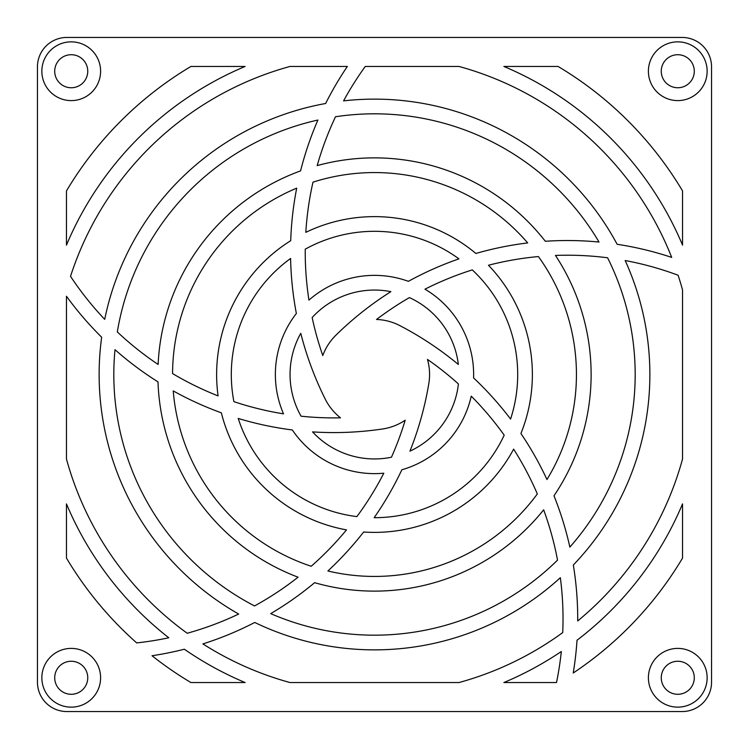 <?xml version="1.0" encoding="UTF-8"?>
<svg xmlns="http://www.w3.org/2000/svg" width="749" height="749" viewBox="0 0 749 749"><rect width="100%" height="100%" fill="white"/><g stroke="black" fill="none" stroke-linecap="round" stroke-linejoin="round"><path stroke-width="1.12" d="M682.18 37.45L66.82 37.45A29.37 29.37 0 0 0 37.45 66.82L37.45 682.18A29.37 29.37 0 0 0 66.82 711.55L682.18 711.55A29.37 29.37 0 0 0 711.55 682.18L711.55 66.82A29.37 29.37 0 0 0 682.18 37.45A29.37 29.37 0 0 1 711.55 66.82L711.55 682.18A29.37 29.37 0 0 1 682.18 711.55L66.82 711.55A29.37 29.37 0 0 1 37.45 682.18L37.45 66.82A29.37 29.37 0 0 1 66.82 37.45L682.18 37.45M100.6 71.23A29.37 29.37 0 0 1 56.54 96.668A29.37 29.37 0 0 1 56.54 45.792A29.37 29.37 0 0 1 100.6 71.23A29.37 29.37 0 0 0 56.54 45.792A29.37 29.37 0 0 0 56.54 96.668A29.37 29.37 0 0 0 100.6 71.23A29.37 29.37 0 0 1 56.54 96.668A29.37 29.37 0 0 1 56.54 45.792A29.37 29.37 0 0 1 100.6 71.23A29.37 29.37 0 0 0 56.54 45.792A29.37 29.37 0 0 0 56.54 96.668A29.37 29.37 0 0 0 100.6 71.23M707.14 677.77A29.37 29.37 0 0 1 663.09 703.208A29.37 29.37 0 0 1 663.09 652.332A29.37 29.37 0 0 1 707.14 677.77A29.37 29.37 0 0 0 663.09 652.332A29.37 29.37 0 0 0 663.09 703.208A29.37 29.37 0 0 0 707.14 677.77A29.37 29.37 0 0 1 663.09 703.208A29.37 29.37 0 0 1 663.09 652.332A29.37 29.37 0 0 1 707.14 677.77A29.37 29.37 0 0 0 663.09 652.332A29.37 29.37 0 0 0 663.09 703.208A29.37 29.37 0 0 0 707.14 677.77M325.206 399.058A55.07 55.07 0 0 0 340.505 417.83A315.75 315.75 0 0 1 301.061 416.191A84.45 84.45 0 0 1 300.77 333.324A330.44 330.44 0 0 0 325.206 399.058A330.44 330.44 0 0 1 300.77 333.324A84.45 84.45 0 0 0 301.061 416.191A315.75 315.75 0 0 0 340.505 417.83A55.07 55.07 0 0 1 325.206 399.058M376.532 319.467A315.75 315.75 0 0 1 409.413 297.606A84.45 84.45 0 0 1 458.351 364.473A330.44 330.44 0 0 0 399.947 325.656A55.07 55.07 0 0 0 376.532 319.467A55.07 55.07 0 0 1 399.947 325.656A330.44 330.44 0 0 1 458.351 364.473A84.45 84.45 0 0 0 409.413 297.606A315.75 315.75 0 0 0 376.532 319.467M427.473 359.426A315.75 315.75 0 0 1 458.416 383.937A84.45 84.45 0 0 1 409.946 451.151A330.44 330.44 0 0 0 428.812 383.61A55.07 55.07 0 0 0 427.473 359.426A55.07 55.07 0 0 1 428.812 383.61A330.44 330.44 0 0 1 409.946 451.151A84.45 84.45 0 0 0 458.416 383.937A315.75 315.75 0 0 0 427.473 359.426M405.2 420.217A315.75 315.75 0 0 1 391.455 457.227A84.45 84.45 0 0 1 312.558 431.892A330.44 330.44 0 0 0 382.627 428.971A55.07 55.07 0 0 0 405.2 420.217A55.07 55.07 0 0 1 382.627 428.971A330.44 330.44 0 0 1 312.558 431.892A84.45 84.45 0 0 0 391.455 457.227A315.75 315.75 0 0 0 405.2 420.217M335.908 335.206A55.07 55.07 0 0 0 322.791 355.56A315.75 315.75 0 0 1 312.155 317.539A84.45 84.45 0 0 1 390.875 291.661A330.44 330.44 0 0 0 335.908 335.206A330.44 330.44 0 0 1 390.875 291.661A84.45 84.45 0 0 0 312.155 317.539A315.75 315.75 0 0 0 322.791 355.56A55.07 55.07 0 0 1 335.908 335.206M292.335 429.963A99.13 99.13 0 0 0 383.816 473.19A315.75 315.75 0 0 1 356.88 516.604A143.19 143.19 0 0 1 238.21 418.429A330.44 330.44 0 0 0 292.335 429.963A330.44 330.44 0 0 1 238.21 418.429A143.19 143.19 0 0 0 356.88 516.604A315.75 315.75 0 0 0 383.816 473.19A99.13 99.13 0 0 1 292.335 429.963M401.857 469.782A99.13 99.13 0 0 0 471.243 396.146A315.75 315.75 0 0 1 504.199 435.169A143.19 143.19 0 0 1 374.163 517.69A330.44 330.44 0 0 0 401.857 469.782A330.44 330.44 0 0 1 374.163 517.69A143.19 143.19 0 0 0 504.199 435.169A315.75 315.75 0 0 0 471.243 396.146A99.13 99.13 0 0 1 401.857 469.782M473.574 377.927A99.13 99.13 0 0 0 424.973 289.18A315.75 315.75 0 0 1 472.282 269.893A143.19 143.19 0 0 1 510.584 419.066A330.44 330.44 0 0 0 473.574 377.927A330.44 330.44 0 0 1 510.584 419.066A143.19 143.19 0 0 0 472.282 269.893A315.75 315.75 0 0 0 424.973 289.18A99.13 99.13 0 0 1 473.574 377.927M283.515 413.851A315.75 315.75 0 0 1 233.903 401.651A143.19 143.19 0 0 1 290.603 258.461A330.44 330.44 0 0 0 296.361 313.494A99.13 99.13 0 0 0 283.515 413.851A99.13 99.13 0 0 1 296.361 313.494A330.44 330.44 0 0 1 290.603 258.461A143.19 143.19 0 0 0 233.903 401.651A315.75 315.75 0 0 0 283.515 413.851M408.374 281.334A99.13 99.13 0 0 0 308.953 300.124A315.75 315.75 0 0 1 305.236 249.174A143.19 143.19 0 0 1 458.931 258.854A330.44 330.44 0 0 0 408.374 281.334A330.44 330.44 0 0 1 458.931 258.854A143.19 143.19 0 0 0 305.236 249.174A315.75 315.75 0 0 0 308.953 300.124A99.13 99.13 0 0 1 408.374 281.334M221.348 412.83A157.88 157.88 0 0 0 346.506 529.88A315.75 315.75 0 0 1 311.219 566.263A201.94 201.94 0 0 1 173.234 390.903A330.44 330.44 0 0 0 221.348 412.83A330.44 330.44 0 0 1 173.234 390.903A201.94 201.94 0 0 0 311.219 566.263A315.75 315.75 0 0 0 346.506 529.88A157.88 157.88 0 0 1 221.348 412.83M363.63 532.005A157.88 157.88 0 0 0 513.627 449.138A315.75 315.75 0 0 1 537.323 493.937A201.94 201.94 0 0 1 327.903 570.991A330.44 330.44 0 0 0 363.63 532.005A330.44 330.44 0 0 1 327.903 570.991A201.94 201.94 0 0 0 537.323 493.937A315.75 315.75 0 0 0 513.627 449.138A157.88 157.88 0 0 1 363.63 532.005M520.929 433.512A157.88 157.88 0 0 0 488.47 265.249A315.75 315.75 0 0 1 538.409 256.551A201.94 201.94 0 0 1 546.967 479.538A330.44 330.44 0 0 0 520.929 433.512A330.44 330.44 0 0 1 546.967 479.538A201.94 201.94 0 0 0 538.409 256.551A315.75 315.75 0 0 0 488.47 265.249A157.88 157.88 0 0 1 520.929 433.512M218.081 395.893A315.75 315.75 0 0 1 172.57 373.582A201.94 201.94 0 0 1 296.707 188.149A330.44 330.44 0 0 0 290.715 240.691A157.88 157.88 0 0 0 218.081 395.893A157.88 157.88 0 0 1 290.715 240.691A330.44 330.44 0 0 1 296.707 188.149A201.94 201.94 0 0 0 172.57 373.582A315.75 315.75 0 0 0 218.081 395.893M475.877 253.471A157.88 157.88 0 0 0 305.817 232.349A315.75 315.75 0 0 1 312.979 182.166A201.94 201.94 0 0 1 527.689 242.929A330.44 330.44 0 0 0 475.877 253.471A330.44 330.44 0 0 1 527.689 242.929A201.94 201.94 0 0 0 312.979 182.166A315.75 315.75 0 0 0 305.817 232.349A157.88 157.88 0 0 1 475.877 253.471M158.002 381.887A216.62 216.62 0 0 0 298.074 577.189A315.75 315.75 0 0 1 254.538 605.941A260.68 260.68 0 0 1 115 349.689A330.44 330.44 0 0 0 158.002 381.887A330.44 330.44 0 0 1 115 349.689A260.68 260.68 0 0 0 254.538 605.941A315.75 315.75 0 0 0 298.074 577.189A216.62 216.62 0 0 1 158.002 381.887M314.627 582.685A216.62 216.62 0 0 0 543.652 509.826A315.75 315.75 0 0 1 557.537 560.112A260.68 260.68 0 0 1 270.717 613.628A330.44 330.44 0 0 0 314.627 582.685A330.44 330.44 0 0 1 270.717 613.628A260.68 260.68 0 0 0 557.537 560.112A315.75 315.75 0 0 0 543.652 509.826A216.62 216.62 0 0 1 314.627 582.685M553.988 495.782A216.62 216.62 0 0 0 555.468 255.437A315.75 315.75 0 0 1 607.589 257.778A260.68 260.68 0 0 1 569.858 547.098A330.44 330.44 0 0 0 553.988 495.782A330.44 330.44 0 0 1 569.858 547.098A260.68 260.68 0 0 0 607.589 257.778A315.75 315.75 0 0 0 555.468 255.437A216.62 216.62 0 0 1 553.988 495.782M158.114 364.445A315.75 315.75 0 0 1 117.321 331.929A260.68 260.68 0 0 1 317.904 120.037A330.44 330.44 0 0 0 300.574 170.884A216.62 216.62 0 0 0 158.114 364.445A216.62 216.62 0 0 1 300.574 170.884A330.44 330.44 0 0 1 317.904 120.037A260.68 260.68 0 0 0 117.321 331.929A315.75 315.75 0 0 0 158.114 364.445M545.309 241.272A216.62 216.62 0 0 0 317.192 165.595A315.75 315.75 0 0 1 335.515 116.75A260.68 260.68 0 0 1 599.022 242.039A330.44 330.44 0 0 0 545.309 241.272A330.44 330.44 0 0 1 599.022 242.039A260.68 260.68 0 0 0 335.515 116.75A315.75 315.75 0 0 0 317.192 165.595A216.62 216.62 0 0 1 545.309 241.272M66.455 558.08L66.455 503.88A334.11 334.11 0 0 0 168.787 637.774A315.75 315.75 0 0 1 136.692 642.904A358.602 358.602 0 0 1 66.455 558.08A358.602 358.602 0 0 0 136.692 642.904A315.75 315.75 0 0 0 168.787 637.774A334.11 334.11 0 0 1 66.455 503.88L66.455 558.08M66.455 190.92A358.602 358.602 0 0 1 190.92 66.455L245.12 66.455A334.11 334.11 0 0 0 66.455 245.12L66.455 190.92L66.455 245.12A334.11 334.11 0 0 1 245.12 66.455L190.92 66.455A358.602 358.602 0 0 0 66.455 190.92M558.08 66.455A358.602 358.602 0 0 1 682.545 190.92L682.545 245.12A334.11 334.11 0 0 0 503.88 66.455L558.08 66.455L503.88 66.455A334.11 334.11 0 0 1 682.545 245.12L682.545 190.92A358.602 358.602 0 0 0 558.08 66.455M682.545 558.08A358.602 358.602 0 0 1 573.219 673.005A330.44 330.44 0 0 0 577.011 640.245A334.11 334.11 0 0 0 682.545 503.88L682.545 558.08L682.545 503.88A334.11 334.11 0 0 1 577.011 640.245A330.44 330.44 0 0 1 573.219 673.005A358.602 358.602 0 0 0 682.545 558.08M190.92 682.545A358.602 358.602 0 0 1 152.019 655.74A330.44 330.44 0 0 0 184.338 649.214A334.11 334.11 0 0 0 245.12 682.545L190.92 682.545L245.12 682.545A334.11 334.11 0 0 1 184.338 649.214A330.44 330.44 0 0 1 152.019 655.74A358.602 358.602 0 0 0 190.92 682.545M325.637 103.502A275.37 275.37 0 0 0 104.71 319.355A315.75 315.75 0 0 1 70.528 276.344A319.43 319.43 0 0 1 289.994 66.455L347.349 66.455A330.44 330.44 0 0 0 325.637 103.502A330.44 330.44 0 0 1 347.349 66.455L289.994 66.455A319.43 319.43 0 0 0 70.528 276.344A315.75 315.75 0 0 0 104.71 319.355A275.37 275.37 0 0 1 325.637 103.502M556.507 682.545L503.88 682.545A334.11 334.11 0 0 0 561.319 651.499A315.75 315.75 0 0 1 556.507 682.545A315.75 315.75 0 0 0 561.319 651.499A334.11 334.11 0 0 1 503.88 682.545L556.507 682.545M101.667 337.228A275.37 275.37 0 0 0 238.678 614.04A315.75 315.75 0 0 1 187.213 633.261A319.43 319.43 0 0 1 66.455 459.006L66.455 296.239A330.44 330.44 0 0 0 101.667 337.228A330.44 330.44 0 0 1 66.455 296.239L66.455 459.006A319.43 319.43 0 0 0 187.213 633.261A315.75 315.75 0 0 0 238.678 614.04A275.37 275.37 0 0 1 101.667 337.228M254.744 622.466A275.37 275.37 0 0 0 560.346 577.694A315.75 315.75 0 0 1 562.724 632.587A319.43 319.43 0 0 1 459.006 682.545L289.994 682.545A319.43 319.43 0 0 1 202.895 643.915A330.44 330.44 0 0 0 254.744 622.466A330.44 330.44 0 0 1 202.895 643.915A319.43 319.43 0 0 0 289.994 682.545L459.006 682.545A319.43 319.43 0 0 0 562.724 632.587A315.75 315.75 0 0 0 560.346 577.694A275.37 275.37 0 0 1 254.744 622.466M573.322 565.018A275.37 275.37 0 0 0 625.181 260.54A315.75 315.75 0 0 1 678.117 275.248A319.43 319.43 0 0 1 682.545 289.994L682.545 459.006A319.43 319.43 0 0 1 577.704 620.958A330.44 330.44 0 0 0 573.322 565.018A330.44 330.44 0 0 1 577.704 620.958A319.43 319.43 0 0 0 682.545 459.006L682.545 289.994A319.43 319.43 0 0 0 678.117 275.248A315.75 315.75 0 0 0 625.181 260.54A275.37 275.37 0 0 1 573.322 565.018M365.278 66.455L459.006 66.455A319.43 319.43 0 0 1 671.694 257.403A330.44 330.44 0 0 0 617.139 244.286A275.37 275.37 0 0 0 343.576 100.872A315.75 315.75 0 0 1 365.278 66.455A315.75 315.75 0 0 0 343.576 100.872A275.37 275.37 0 0 1 617.139 244.286A330.44 330.44 0 0 1 671.694 257.403A319.43 319.43 0 0 0 459.006 66.455L365.278 66.455M100.6 677.77A29.37 29.37 0 0 1 56.54 703.208A29.37 29.37 0 0 1 56.54 652.332A29.37 29.37 0 0 1 100.6 677.77A29.37 29.37 0 0 0 56.54 652.332A29.37 29.37 0 0 0 56.54 703.208A29.37 29.37 0 0 0 100.6 677.77A29.37 29.37 0 0 1 56.54 703.208A29.37 29.37 0 0 1 56.54 652.332A29.37 29.37 0 0 1 100.6 677.77A29.37 29.37 0 0 0 56.54 652.332A29.37 29.37 0 0 0 56.54 703.208A29.37 29.37 0 0 0 100.6 677.77M707.14 71.23A29.37 29.37 0 0 1 663.09 96.668A29.37 29.37 0 0 1 663.09 45.792A29.37 29.37 0 0 1 707.14 71.23A29.37 29.37 0 0 0 663.09 45.792A29.37 29.37 0 0 0 663.09 96.668A29.37 29.37 0 0 0 707.14 71.23A29.37 29.37 0 0 1 663.09 96.668A29.37 29.37 0 0 1 663.09 45.792A29.37 29.37 0 0 1 707.14 71.23A29.37 29.37 0 0 0 663.09 45.792A29.37 29.37 0 0 0 663.09 96.668A29.37 29.37 0 0 0 707.14 71.23M87.755 71.23A16.525 16.525 0 0 0 62.963 56.924A16.525 16.525 0 0 0 62.963 85.536A16.525 16.525 0 0 0 87.755 71.23A16.525 16.525 0 0 1 62.963 85.536A16.525 16.525 0 0 1 62.963 56.924A16.525 16.525 0 0 1 87.755 71.23M694.295 71.23A16.525 16.525 0 0 0 669.512 56.924A16.525 16.525 0 0 0 669.512 85.536A16.525 16.525 0 0 0 694.295 71.23A16.525 16.525 0 0 1 669.512 85.536A16.525 16.525 0 0 1 669.512 56.924A16.525 16.525 0 0 1 694.295 71.23M694.295 677.77A16.525 16.525 0 0 0 669.512 663.464A16.525 16.525 0 0 0 669.512 692.076A16.525 16.525 0 0 0 694.295 677.77A16.525 16.525 0 0 1 669.512 692.076A16.525 16.525 0 0 1 669.512 663.464A16.525 16.525 0 0 1 694.295 677.77M87.755 677.77A16.525 16.525 0 0 0 62.963 663.464A16.525 16.525 0 0 0 62.963 692.076A16.525 16.525 0 0 0 87.755 677.77A16.525 16.525 0 0 1 62.963 692.076A16.525 16.525 0 0 1 62.963 663.464A16.525 16.525 0 0 1 87.755 677.77"/></g></svg>
